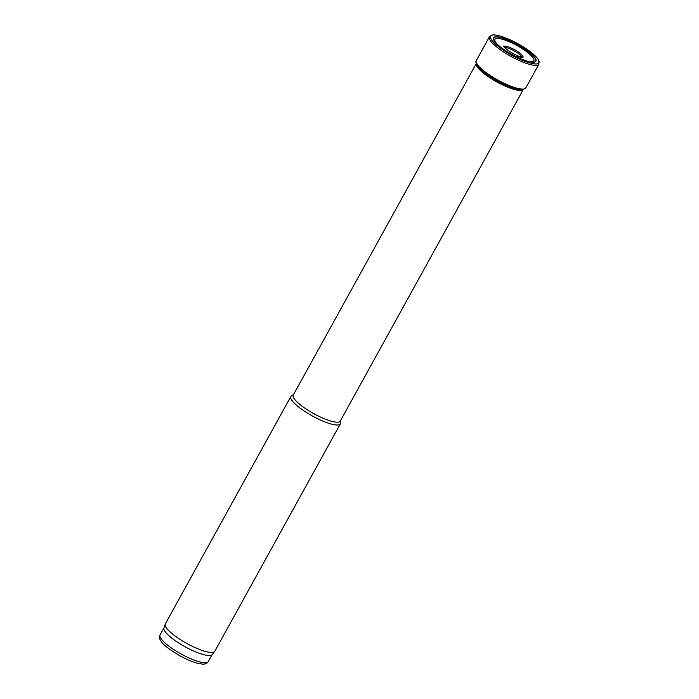 <?xml version="1.0" encoding="UTF-8"?>
<svg xmlns="http://www.w3.org/2000/svg" width="699" height="699" viewBox="0 0 699 699"><rect width="100%" height="100%" fill="white"/><g stroke="black" fill="none" stroke-linecap="round" stroke-linejoin="round"><path stroke-width="1.05" d="M476.246 63.653A26.85 6.335 28.9 0 0 496.797 81.94A26.85 6.335 28.9 0 0 523.228 89.594L340.273 421.051A26.85 6.335 28.9 0 1 313.702 413.616A26.85 6.335 28.9 0 1 293.248 395.101L476.229 63.626M293.466 394.708L291.562 395.817A28.266 6.667 28.9 0 0 290.863 396.499A28.266 6.667 28.9 0 0 312.392 415.992A28.266 6.667 28.9 0 0 340.361 423.821A28.266 6.667 28.9 0 0 340.57 422.869L340.492 420.667M290.863 396.499L165.296 623.971A28.266 6.667 28.9 0 0 165.182 624.233A28.266 6.667 28.9 0 0 186.825 643.464A28.266 6.667 28.9 0 0 214.628 651.529A28.266 6.667 28.9 0 0 214.794 651.293L340.361 423.821M165.182 624.233L163.916 627.973A27.558 6.501 28.9 0 0 185.017 646.732A27.558 6.501 28.9 0 0 212.129 654.587L214.628 651.529M520.239 59.424A27.628 6.509 -151.1 0 1 495.661 44.229A27.628 6.509 -151.1 0 1 492.839 34.95A27.628 6.509 -151.1 0 1 517.898 43.722A27.628 6.509 -151.1 0 1 538.676 60.254A27.628 6.509 -151.1 0 1 520.528 59.555A27.628 6.509 -151.1 0 1 520.239 59.424M520.318 58.585A24.264 5.723 -151.1 0 1 519.549 58.244A24.264 5.723 -151.1 0 1 494.079 40.594A24.264 5.723 -151.1 0 1 517.496 44.456A24.264 5.723 -151.1 0 1 533.232 62.211A24.264 5.723 -151.1 0 1 523.053 59.703A24.264 5.723 -151.1 0 1 520.318 58.585M208.302 661.577C206.773 663.604 204.702 664.426 202.098 664.05L197.546 663.255C192.365 661.874 186.546 659.419 180.089 655.889C169.376 649.528 163.103 644.731 161.268 641.507C159.555 639.524 159.154 637.339 160.045 634.937A27.558 6.501 28.9 0 0 181.032 653.941A27.558 6.501 28.9 0 0 208.302 661.577L212.225 654.482M521.996 57.021A10.808 2.551 28.9 0 0 514.001 50.782A10.808 2.551 28.9 0 0 504.46 47.34M525.788 87.908L523.088 89.621C521.323 90.11 516.631 89.883 505.788 85.243C491.878 79.022 479.479 69.848 476.963 65.112C475.827 62.814 475.608 61.302 476.307 60.595A28.257 6.667 -151.1 0 0 506.67 84.465A28.257 6.667 -151.1 0 0 525.788 87.908L538.92 64.194A28.292 6.667 -151.1 0 1 522.712 62.019A28.292 6.667 -151.1 0 1 519.768 60.769A28.292 6.667 -151.1 0 1 489.379 36.846L492.839 34.95M503.822 46.457A11.053 2.604 -151.1 0 1 514.586 49.716A11.053 2.604 -151.1 0 1 523.088 57.082M521.271 57.554A14.373 3.39 -151.1 0 1 516.911 55.894L521.271 57.554M497.286 44.282A22.254 5.242 -151.1 0 1 503.131 39.467A22.254 5.242 -151.1 0 1 529.361 53.954A22.254 5.242 -151.1 0 1 528.409 61.46M494.141 40.691A24.019 5.662 -151.1 0 1 517.391 44.64A24.019 5.662 -151.1 0 1 533.119 62.211M160.045 634.937L163.968 627.842M538.92 64.194L538.676 60.254M476.307 60.595L489.379 36.846M522.983 57.37L520.912 56.802C512.603 55.02 501.2 45.182 503.726 46.213L503.638 46.693"/></g></svg>
